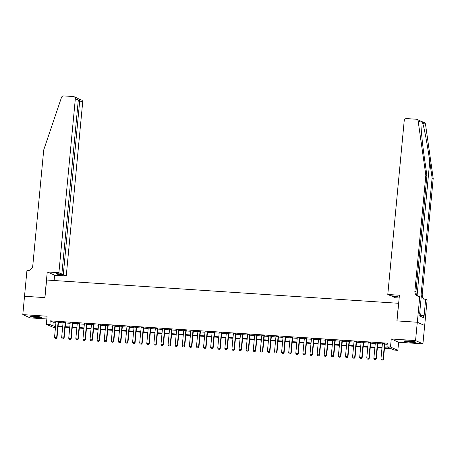 <?xml version="1.0" encoding="UTF-8"?>
<svg xmlns="http://www.w3.org/2000/svg" width="456" height="456" viewBox="0 0 456 456"><rect width="100%" height="100%" fill="white"/><g stroke="black" fill="none" stroke-linecap="round" stroke-linejoin="round"><path stroke-width="0.68" d="M37.255 317.541A5.774 0.559 -174.6 0 0 41.456 317.393A5.774 0.559 -174.6 0 0 34.154 316.162A5.774 0.559 -174.6 0 0 29.959 316.31A5.774 0.559 -174.6 0 0 37.255 317.541M411.568 342.296A5.774 0.559 -174.6 0 0 415.764 342.148A5.774 0.559 -174.6 0 0 408.462 340.917A5.774 0.559 -174.6 0 0 404.267 341.065A5.774 0.559 -174.6 0 0 411.568 342.296M55.45 327.664L53.705 327.55L46.341 324.284L49.886 324.518L52.873 325.846L55.609 326.023M24.499 296.275L44.831 297.614L47.253 271.947L58.892 272.716L75.325 98.889A2.223 2.12 -66.1 0 0 73.405 96.547L63.715 95.908A2.223 2.12 -66.1 0 0 61.492 97.441L43.719 149.939L32.769 265.82A5.181 4.953 113.9 0 1 27.314 270.625L26.927 270.602L22.8 314.611L30.164 317.872L46.843 318.978M24.533 296.275L44.933 297.625L46.597 280.018L398.555 303.297L396.891 320.899L417.291 322.25L424.656 325.51L422.923 343.847L415.558 340.586L391.259 338.979L390.496 347.044L397.854 350.311L394.309 350.077L391.322 348.749L384.471 348.298M391.259 338.979L398.618 342.239L422.923 343.847M398.618 342.239L397.854 350.311M417.291 322.25L415.558 340.586M58.488 322.13L55.991 321.964M65.584 322.597L63.088 322.432M72.681 323.07L70.184 322.905M79.777 323.538L77.281 323.372M86.874 324.005L84.371 323.84M93.97 324.478L91.468 324.313M101.067 324.946L98.564 324.78M108.163 325.413L105.661 325.248M115.26 325.886L112.757 325.721M122.35 326.353L119.854 326.188M129.447 326.821L126.95 326.656M136.543 327.294L134.047 327.129M143.64 327.761L141.143 327.596M150.736 328.229L148.24 328.063M157.833 328.702L155.331 328.537M164.929 329.169L162.427 329.004M172.026 329.637L169.524 329.471M179.122 330.11L176.62 329.945M186.219 330.577L183.717 330.412M193.315 331.045L190.813 330.879M200.406 331.518L197.91 331.352M207.503 331.985L205.006 331.82M214.599 332.452L212.103 332.287M221.696 332.926L219.199 332.76M228.792 333.393L226.29 333.228M235.889 333.86L233.386 333.695M242.985 334.333L240.483 334.168M250.082 334.801L247.579 334.636M257.178 335.268L254.676 335.103M264.275 335.741L261.772 335.576M271.366 336.209L268.869 336.043M278.462 336.676L275.965 336.511M285.559 337.149L283.062 336.984M292.655 337.617L290.159 337.451M299.752 338.084L297.249 337.919M306.848 338.557L304.346 338.392M313.945 339.025L311.442 338.859M321.041 339.492L318.539 339.327M328.138 339.965L325.635 339.8M335.234 340.432L332.732 340.267M342.325 340.9L339.828 340.735M349.421 341.373L346.925 341.208M356.518 341.84L354.021 341.675M363.614 342.308L361.118 342.142M370.711 342.781L368.214 342.616M377.807 343.248L375.305 343.083M384.522 347.774L389.931 348.133L386.945 346.811L387.292 343.146L50.234 320.853L53.221 322.175L55.951 322.358M58.453 322.523L63.048 322.825M65.55 322.99L70.144 323.293M72.646 323.464L77.241 323.766M79.743 323.931L84.337 324.233M86.834 324.398L91.434 324.7M93.93 324.866L98.53 325.174M101.027 325.339L105.627 325.641M108.123 325.806L112.723 326.108M115.22 326.274L119.814 326.582M122.316 326.747L126.91 327.049M129.413 327.214L134.007 327.516M136.509 327.682L141.103 327.989M143.606 328.155L148.2 328.457M150.702 328.622L155.296 328.924M157.799 329.089L162.393 329.397M164.89 329.563L169.489 329.865M171.986 330.03L176.586 330.332M179.083 330.497L183.682 330.805M186.179 330.97L190.773 331.273M193.276 331.438L197.87 331.74M200.372 331.905L204.966 332.213M207.469 332.378L212.063 332.68M214.565 332.846L219.159 333.148M221.662 333.313L226.256 333.621M228.758 333.786L233.352 334.088M235.849 334.254L240.449 334.556M242.945 334.721L247.545 335.029M250.042 335.194L254.642 335.496M257.138 335.662L261.733 335.964M264.235 336.129L268.829 336.437M271.331 336.602L275.926 336.904M278.428 337.07L283.022 337.372M285.524 337.537L290.119 337.845M292.621 338.01L297.215 338.312M299.717 338.477L304.312 338.779M306.808 338.945L311.408 339.253M313.905 339.418L318.505 339.72M321.001 339.885L325.601 340.187M328.098 340.353L332.698 340.66M335.194 340.826L339.788 341.128M342.291 341.293L346.885 341.595M349.387 341.761L353.981 342.068M356.484 342.234L361.078 342.536M363.58 342.701L368.174 343.003M370.677 343.168L375.271 343.476M377.767 343.642L382.367 343.944M384.864 344.109L387.19 344.263M384.904 343.716L382.402 343.55M46.341 324.284L47.105 316.219L22.8 314.611M50.234 320.853L49.886 324.518M386.945 346.811L390.496 347.044M55.558 326.547L54.264 326.462L55.512 327.015M381.968 348.133L377.374 347.831M374.872 347.666L370.278 347.358M367.781 347.193L363.181 346.891M360.685 346.725L356.085 346.423M353.588 346.258L348.988 345.95M346.492 345.785L341.892 345.483M339.395 345.317L334.801 345.015M332.299 344.85L327.704 344.542M325.202 344.377L320.608 344.075M318.106 343.909L313.511 343.607M311.009 343.442L306.415 343.134M303.913 342.969L299.318 342.667M296.822 342.502L292.222 342.2M289.725 342.034L285.125 341.726M282.629 341.561L278.029 341.259M275.532 341.094L270.932 340.792M268.436 340.626L263.842 340.318M261.339 340.153L256.745 339.851M254.243 339.686L249.649 339.384M247.146 339.218L242.552 338.911M240.05 338.745L235.456 338.443M232.953 338.278L228.359 337.976M225.862 337.81L221.263 337.503M218.766 337.337L214.166 337.035M211.669 336.87L207.07 336.568M204.573 336.403L199.973 336.095M197.476 335.929L192.882 335.627M190.38 335.462L185.786 335.16M183.284 334.995L178.689 334.687M176.187 334.522L171.593 334.219M169.09 334.054L164.496 333.752M161.994 333.587L157.4 333.279M154.903 333.114L150.303 332.812M147.807 332.646L143.207 332.344M140.71 332.179L136.11 331.871M133.614 331.706L129.014 331.404M126.517 331.238L121.923 330.936M119.421 330.771L114.826 330.463M112.324 330.298L107.73 329.996M105.228 329.83L100.633 329.528M98.131 329.363L93.537 329.055M91.035 328.89L86.441 328.588M83.938 328.423L79.344 328.12M76.847 327.955L72.247 327.647M69.751 327.482L65.151 327.18M62.654 327.015L58.054 326.713M58.106 326.188L62.7 326.496M65.202 326.661L69.796 326.963M72.299 327.129L76.893 327.431M79.395 327.596L83.989 327.904M86.492 328.069L91.086 328.371M93.588 328.537L98.182 328.839M100.679 329.004L105.279 329.312M107.776 329.477L112.375 329.779M114.872 329.945L119.472 330.247M121.969 330.412L126.569 330.72M129.065 330.885L133.659 331.187M136.162 331.352L140.756 331.654M143.258 331.82L147.852 332.128M150.355 332.293L154.949 332.595M157.451 332.76L162.045 333.062M164.548 333.228L169.142 333.53M171.638 333.695L176.238 334.003M178.735 334.168L183.335 334.47M185.831 334.636L190.431 334.938M192.928 335.103L197.528 335.411M200.024 335.576L204.619 335.878M207.121 336.043L211.715 336.346M214.217 336.511L218.812 336.819M221.314 336.984L225.908 337.286M228.41 337.451L233.005 337.753M235.507 337.919L240.101 338.227M242.603 338.392L247.198 338.694M249.694 338.859L254.294 339.161M256.791 339.327L261.391 339.635M263.887 339.8L268.487 340.102M270.984 340.267L275.578 340.569M278.08 340.735L282.674 341.042M285.177 341.208L289.771 341.51M292.273 341.675L296.867 341.977M299.37 342.142L303.964 342.45M306.466 342.616L311.06 342.918M313.563 343.083L318.157 343.385M320.653 343.55L325.253 343.858M327.75 344.023L332.35 344.326M334.846 344.491L339.446 344.793M341.943 344.958L346.537 345.266M349.039 345.431L353.634 345.733M356.136 345.899L360.73 346.201M363.232 346.366L367.827 346.674M370.329 346.839L374.923 347.141M377.425 347.307L382.02 347.609M53.221 322.175L52.873 325.846M381.541 359.995L382.664 360.092L381.541 359.995L380.948 358.94L382.419 343.368M384.55 343.505L383.08 359.083L383.433 359.242L382.664 360.092M384.921 343.533L383.433 359.242M380.948 358.94L383.08 359.083L382.607 360.069M414.447 341.664A4.999 0.484 5.4 0 1 413.632 341.692A4.999 0.484 5.4 0 1 405.658 340.832M405.173 340.849A5.734 0.559 -174.6 0 0 414.156 341.795A5.734 0.559 -174.6 0 0 414.914 341.772M420.13 316.156L420.352 313.802L419.719 313.682M408.422 340.917A4.628 0.45 -174.6 0 0 411.711 341.225M40.134 316.909A4.999 0.484 5.4 0 1 39.319 316.937A4.999 0.484 5.4 0 1 31.344 316.076M30.865 316.093A5.734 0.559 -174.6 0 0 39.849 317.04A5.734 0.559 -174.6 0 0 40.601 317.017M34.114 316.162A4.628 0.45 -174.6 0 0 37.398 316.47M421.076 122.162L418.152 121.034A2.223 2.12 -66.1 0 0 416.932 119.392L424.297 122.653A2.223 2.12 113.9 0 1 425.511 124.294L433.2 178.473L432.111 177.988L429.751 161.378C427.551 145.521 424.177 127.401 422.604 123.006C421.663 121.535 421.15 121.307 421.065 122.322C420.609 125.822 422.262 143.178 424.57 159.081L426.924 175.691L415.975 291.578A5.181 4.953 -66.1 0 0 418.312 296.366M399.165 297.996L395.152 297.728L392.177 296.411L398.065 296.799L396.652 296.178L390.763 295.784L387.788 294.468L404.221 120.64A2.223 2.12 -66.1 0 1 406.558 118.583L416.242 119.221A2.223 2.12 -66.1 0 1 416.932 119.392M426.924 175.691L425.836 175.207L414.886 291.093A5.181 4.953 -66.1 0 0 419.366 296.554L421.196 297.221L419.645 313.648L419.965 313.791L419.754 315.991L423.595 317.695L423.806 315.495L424.12 315.632L425.676 299.204L427.118 299.843L424.69 325.516L417.331 322.25L396.999 320.904L399.427 295.237L387.788 294.468M433.2 178.473L422.245 294.354A5.181 4.953 -66.1 0 0 424.559 299.13M424.53 299.13A5.181 4.953 -66.1 0 1 421.156 293.875L432.111 177.988M418.152 121.034L425.836 175.207M419.754 296.582L417.331 322.25M392.177 296.411L392.228 295.881M425.676 299.204L421.042 298.897M423.806 315.495L420.215 315.256M58.892 272.716L61.868 274.033L55.974 273.646L57.388 274.273L63.281 274.66L66.251 275.977L82.684 102.15L79.709 100.833L78.25 100.736M63.281 274.66L79.709 100.833C79.737 99.516 79.298 98.821 78.386 98.758L81.459 99.984A2.223 2.12 113.9 0 1 82.684 102.15M54.116 280.52L54.617 275.207L66.251 275.977M47.253 271.947L54.617 275.207M61.868 274.033L78.295 100.206L75.325 98.889M57.388 274.273L57.439 273.742M74.094 96.718L76.671 97.858L78.295 100.206M374.444 359.527L375.567 359.624L374.444 359.527L373.852 358.473L375.328 342.895M377.454 343.037L375.983 358.61L376.342 358.769L375.567 359.624M377.825 343.06L376.342 358.769M373.852 358.473L375.983 358.61L375.51 359.596M367.348 359.06L368.471 359.151L367.348 359.06L366.755 358L368.231 342.427M370.357 342.57L368.887 358.142L369.246 358.302L368.471 359.151M370.728 342.593L369.246 358.302M366.755 358L368.887 358.142L368.414 359.128M360.251 358.587L361.374 358.684L360.251 358.587L359.659 357.532L361.135 341.96M363.261 342.097L361.79 357.675L362.149 357.835L361.374 358.684M363.632 342.125L362.149 357.835M359.659 357.532L361.79 357.675L361.317 358.661M353.155 358.12L354.278 358.216L353.155 358.12L352.568 357.065L354.038 341.487M356.164 341.63L354.694 357.202L355.053 357.361L354.278 358.216M356.535 341.652L355.053 357.361M352.568 357.065L354.694 357.202L354.221 358.188M346.058 357.652L347.187 357.749L346.058 357.652L345.471 356.592L346.942 341.02M349.068 341.162L347.597 356.734L347.957 356.894L347.187 357.749M349.438 341.185L347.957 356.894M345.471 356.592L347.597 356.734L347.124 357.721M338.962 357.179L340.09 357.276L338.962 357.179L338.375 356.125L339.845 340.552M341.971 340.689L340.501 356.267L340.86 356.427L340.09 357.276M342.348 340.717L340.86 356.427M338.375 356.125L340.501 356.267L340.028 357.253M331.871 356.712L332.994 356.809L331.871 356.712L331.278 355.657L332.749 340.079M334.881 340.222L333.404 355.794L333.763 355.954L332.994 356.809M335.251 340.244L333.763 355.954M331.278 355.657L333.404 355.794L332.931 356.78M324.775 356.244L325.897 356.341L324.775 356.244L324.182 355.184L325.652 339.612M327.784 339.754L326.308 355.327L326.667 355.486L325.897 356.341M328.155 339.777L326.667 355.486M324.182 355.184L326.308 355.327L325.835 356.313M317.678 355.771L318.801 355.868L317.678 355.771L317.085 354.717L318.556 339.144M320.688 339.281L319.211 354.859L319.57 355.019L318.801 355.868M321.058 339.31L319.57 355.019M317.085 354.717L319.211 354.859L318.738 355.845M310.582 355.304L311.704 355.401L310.582 355.304L309.989 354.249L311.459 338.671M313.591 338.814L312.121 354.392L312.474 354.546L311.704 355.401M313.962 338.837L312.474 354.546M309.989 354.249L312.121 354.392L311.647 355.372M303.485 354.836L304.608 354.933L303.485 354.836L302.892 353.776L304.363 338.204M306.495 338.346L305.024 353.919L305.377 354.078L304.608 354.933M306.865 338.369L305.377 354.078M302.892 353.776L305.024 353.919L304.551 354.905M296.389 354.363L297.512 354.46L296.389 354.363L295.796 353.309L297.272 337.736M299.398 337.873L297.928 353.451L298.287 353.611L297.512 354.46M299.769 337.902L298.287 353.611M295.796 353.309L297.928 353.451L297.454 354.437M289.292 353.896L290.415 353.993L289.292 353.896L288.699 352.841L290.176 337.263M292.302 337.406L290.831 352.984L291.19 353.138L290.415 353.993M292.672 337.429L291.19 353.138M288.699 352.841L290.831 352.984L290.358 353.964M282.196 353.428L283.318 353.525L282.196 353.428L281.603 352.368L283.079 336.796M285.205 336.938L283.735 352.511L284.094 352.67L283.318 353.525M285.576 336.961L284.094 352.67M281.603 352.368L283.735 352.511L283.261 353.497M275.099 352.955L276.228 353.052L275.099 352.955L274.512 351.901L275.983 336.328M278.109 336.465L276.638 352.043L276.997 352.203L276.228 353.052M278.479 336.494L276.997 352.203M274.512 351.901L276.638 352.043L276.165 353.029M268.003 352.488L269.131 352.585L268.003 352.488L267.415 351.433L268.886 335.855M271.012 335.998L269.542 351.576L269.901 351.73L269.131 352.585M271.388 336.021L269.901 351.73M267.415 351.433L269.542 351.576L269.068 352.556M260.912 352.021L262.035 352.117L260.912 352.021L260.319 350.96L261.79 335.388M263.921 335.53L262.445 351.103L262.804 351.262L262.035 352.117M264.292 335.553L262.804 351.262M260.319 350.96L262.445 351.103L261.972 352.089M253.815 351.547L254.938 351.644L253.815 351.547L253.222 350.493L254.693 334.921M256.825 335.057L255.349 350.635L255.708 350.795L254.938 351.644M257.195 335.086L255.708 350.795M253.222 350.493L255.349 350.635L254.875 351.622M246.719 351.08L247.842 351.177L246.719 351.08L246.126 350.026L247.597 334.447M249.728 334.59L248.252 350.168L248.611 350.322L247.842 351.177M250.099 334.613L248.611 350.322M246.126 350.026L248.252 350.168L247.779 351.148M239.622 350.613L240.745 350.71L239.622 350.613L239.029 349.558L240.5 333.98M242.632 334.123L241.161 349.695L241.515 349.855L240.745 350.71M243.002 334.145L241.515 349.855M239.029 349.558L241.161 349.695L240.688 350.681M232.526 350.14L233.649 350.236L232.526 350.14L231.933 349.085L233.404 333.513M235.535 333.649L234.065 349.228L234.418 349.387L233.649 350.236M235.906 333.678L234.418 349.387M231.933 349.085L234.065 349.228L233.592 350.214M225.429 349.672L226.552 349.769L225.429 349.672L224.836 348.618L226.313 333.04M228.439 333.182L226.968 348.76L227.327 348.914L226.552 349.769M228.809 333.205L227.327 348.914M224.836 348.618L226.968 348.76L226.495 349.741M218.333 349.205L219.456 349.302L218.333 349.205L217.74 348.15L219.216 332.572M221.342 332.715L219.872 348.287L220.231 348.447L219.456 349.302M221.713 332.737L220.231 348.447M217.74 348.15L219.872 348.287L219.399 349.273M211.236 348.732L212.359 348.829L211.236 348.732L210.643 347.677L212.12 332.105M214.246 332.242L212.775 347.82L213.134 347.979L212.359 348.829M214.616 332.27L213.134 347.979M210.643 347.677L212.775 347.82L212.302 348.806M204.14 348.264L205.268 348.361L204.14 348.264L203.553 347.21L205.023 331.632M207.149 331.774L205.679 347.352L206.038 347.506L205.268 348.361M207.52 331.797L206.038 347.506M203.553 347.21L205.679 347.352L205.206 348.333M197.043 347.797L198.172 347.894L197.043 347.797L196.456 346.742L197.927 331.164M200.053 331.307L198.582 346.879L198.941 347.039L198.172 347.894M200.429 331.33L198.941 347.039M196.456 346.742L198.582 346.879L198.109 347.865M189.952 347.324L191.075 347.421L189.952 347.324L189.36 346.269L190.83 330.697M192.962 330.834L191.486 346.412L191.845 346.571L191.075 347.421M193.333 330.862L191.845 346.571M189.36 346.269L191.486 346.412L191.013 347.398M182.856 346.856L183.979 346.953L182.856 346.856L182.263 345.802L183.734 330.224M185.866 330.366L184.389 345.944L184.748 346.098L183.979 346.953M186.236 330.389L184.748 346.098M182.263 345.802L184.389 345.944L183.916 346.925M175.76 346.389L176.882 346.486L175.76 346.389L175.167 345.334L176.637 329.756M178.769 329.899L177.293 345.471L177.652 345.631L176.882 346.486M179.14 329.922L177.652 345.631M175.167 345.334L177.293 345.471L176.82 346.457M168.663 345.916L169.786 346.013L168.663 345.916L168.07 344.861L169.541 329.289M171.673 329.426L170.202 345.004L170.555 345.163L169.786 346.013M172.043 329.454L170.555 345.163M168.07 344.861L170.202 345.004L169.729 345.99M161.566 345.448L162.689 345.545L161.566 345.448L160.974 344.394L162.444 328.816M164.576 328.958L163.105 344.536L163.459 344.69L162.689 345.545M164.947 328.981L163.459 344.69M160.974 344.394L163.105 344.536L162.632 345.517M154.47 344.981L155.593 345.078L154.47 344.981L153.877 343.927L155.353 328.348M157.48 328.491L156.009 344.063L156.368 344.223L155.593 345.078M157.85 328.514L156.368 344.223M153.877 343.927L156.009 344.063L155.536 345.049M147.374 344.508L148.496 344.605L147.374 344.508L146.781 343.453L148.257 327.881M150.383 328.018L148.912 343.596L149.272 343.756L148.496 344.605M150.754 328.046L149.272 343.756M146.781 343.453L148.912 343.596L148.439 344.582M140.277 344.041L141.4 344.137L140.277 344.041L139.684 342.986L141.16 327.408M143.287 327.55L141.816 343.129L142.175 343.282L141.4 344.137M143.657 327.573L142.175 343.282M139.684 342.986L141.816 343.129L141.343 344.109M133.18 343.573L134.309 343.67L133.18 343.573L132.593 342.519L134.064 326.941M136.19 327.083L134.719 342.655L135.079 342.815L134.309 343.67M136.561 327.106L135.079 342.815M132.593 342.519L134.719 342.655L134.246 343.642M126.084 343.1L127.213 343.197L126.084 343.1L125.497 342.046L126.967 326.473M129.094 326.61L127.623 342.188L127.982 342.348L127.213 343.197M129.464 326.638L127.982 342.348M125.497 342.046L127.623 342.188L127.15 343.174M118.987 342.633L120.116 342.73L118.987 342.633L118.4 341.578L119.871 326M122.003 326.143L120.526 341.721L120.886 341.875L120.116 342.73M122.373 326.165L120.886 341.875M118.4 341.578L120.526 341.721L120.053 342.701M111.897 342.165L113.02 342.262L111.897 342.165L111.304 341.111L112.774 325.533M114.906 325.675L113.43 341.248L113.789 341.407L113.02 342.262M115.277 325.698L113.789 341.407M111.304 341.111L113.43 341.248L112.957 342.234M104.8 341.692L105.923 341.789L104.8 341.692L104.207 340.638L105.678 325.065M107.81 325.202L106.334 340.78L106.693 340.94L105.923 341.789M108.18 325.231L106.693 340.94M104.207 340.638L106.334 340.78L105.86 341.766M97.704 341.225L98.827 341.322L97.704 341.225L97.111 340.17L98.581 324.592M100.713 324.735L99.243 340.313L99.596 340.467L98.827 341.322M101.084 324.757L99.596 340.467M97.111 340.17L99.243 340.313L98.77 341.293M90.607 340.757L91.73 340.854L90.607 340.757L90.014 339.703L91.485 324.125M93.617 324.267L92.146 339.84L92.5 339.999L91.73 340.854M93.987 324.29L92.5 339.999M90.014 339.703L92.146 339.84L91.673 340.826M83.511 340.284L84.634 340.381L83.511 340.284L82.918 339.23L84.394 323.657M86.52 323.794L85.05 339.372L85.409 339.532L84.634 340.381M86.891 323.823L85.409 339.532M82.918 339.23L85.05 339.372L84.577 340.358M76.414 339.817L77.537 339.914L76.414 339.817L75.821 338.762L77.298 323.184M79.424 323.327L77.953 338.905L78.312 339.059L77.537 339.914M79.794 323.35L78.312 339.059M75.821 338.762L77.953 338.905L77.48 339.885M69.318 339.349L70.441 339.446L69.318 339.349L68.725 338.295L70.201 322.717M72.327 322.859L70.857 338.432L71.216 338.591L70.441 339.446M72.698 322.882L71.216 338.591M68.725 338.295L70.857 338.432L70.384 339.418M62.221 338.876L63.344 338.973L62.221 338.876L61.634 337.822L63.105 322.25M65.231 322.386L63.76 337.964L64.119 338.124L63.344 338.973M65.601 322.415L64.119 338.124M61.634 337.822L63.76 337.964L63.287 338.95M55.125 338.409L56.253 338.506L55.125 338.409L54.538 337.354L56.008 321.776M58.134 321.919L56.664 337.497L57.023 337.651L56.253 338.506M58.505 321.942L57.023 337.651M54.538 337.354L56.664 337.497L56.191 338.477M429.751 161.378L417.092 295.311M415.975 291.578L414.886 291.093M421.156 293.875L422.245 294.354M425.511 124.294L422.604 123.006M78.54 98.758L77.799 98.707"/></g></svg>
